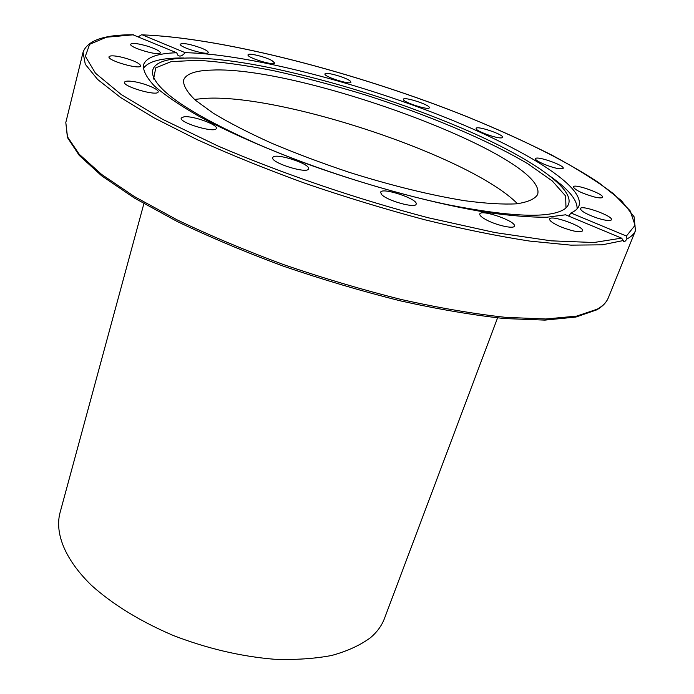 <?xml version="1.0" encoding="UTF-8"?>
<svg xmlns="http://www.w3.org/2000/svg" width="694" height="694" viewBox="0 0 694 694"><rect width="100%" height="100%" fill="white"/><g stroke="black" fill="none" stroke-linecap="round" stroke-linejoin="round"><path stroke-width="1.04" d="M565.567 214.802L546.863 217.222C530.58 217.361 510.654 215.765 487.058 212.442C437.298 204.348 373.389 187.423 312.89 166.005C268.136 149.652 228.326 132.155 197.807 115.655C179.278 104.941 164.877 95.113 154.597 86.169C146.781 77.893 143.042 70.875 143.398 65.132C146 57.481 157.087 53.351 176.666 52.753L132.875 34.761C103.918 34.717 87.305 40.564 83.046 52.293L85.293 64.273L97.628 79.454L120.565 97.498L154.016 117.841L197.183 139.659C230.287 154.632 266.375 169.232 305.455 183.45C345.395 197.087 385.109 209.18 424.598 219.72C462.959 229.089 498.032 236.22 529.817 241.096L570.876 245.138L602.245 244.826L623.368 240.532L621.564 238.137L565.567 214.802M138.297 36.765L141.446 34.83L142.365 34.891L185.168 52.675C182.357 55.936 179.963 56.83 177.959 55.355L176.666 52.753M185.168 52.675C243.802 53.88 344.345 78.899 430.176 111.526C515.633 144.014 585.484 184.656 578.987 205.823C577.885 208.712 575.196 211.089 570.928 212.98L626.413 236.029L626.951 238.944C625.242 241.46 624.114 242.249 623.559 241.321L623.368 240.532M568.785 216.146L570.928 212.98M272.872 157.408C275.024 152.437 310.895 163.923 308.509 168.816C307.858 174.402 270.218 162.656 272.759 157.651L272.872 157.408M381.544 194.441L380.598 192.307C381.587 186.781 418.69 199.126 416.14 204.14C415.689 208.703 386.766 200.627 381.544 194.441M484.993 219.131C481.211 216.927 479.476 215.209 479.797 213.995C480.803 208.816 516.891 221.438 514.349 226.105C513.881 229.41 494.666 224.873 484.993 219.131M560.761 226.817C553.17 223.485 549.44 220.892 549.587 219.026C550.524 214.368 584.964 226.738 582.561 230.894C579.924 232.75 572.654 231.388 560.761 226.817M148.672 46.524C156.211 49.092 160.097 51.191 160.314 52.822C160.193 56.57 128.963 47.522 130.628 44.208C132.467 42.707 138.479 43.479 148.672 46.524M122.352 57.333C133.604 60.369 139.72 63.206 140.7 65.852C140.544 70.077 107.197 60.569 109.01 56.795C109.999 55.364 114.449 55.537 122.352 57.333M132.424 81.415C143.233 82.725 159.386 89.283 158.145 91.894C157.868 96.666 122.491 86.542 124.53 82.248C125.007 81.085 127.644 80.808 132.424 81.415M184.118 116.739C193.001 115.664 218.168 124.738 216.294 128.364C215.843 133.638 178.931 122.743 181.229 117.997L184.118 116.739M201.833 48.268C206.153 50.081 208.278 51.486 208.209 52.475C208.087 55.858 178.714 47.114 180.284 44.156C183.311 42.768 190.494 44.138 201.833 48.268M271.953 60.578L274.677 63.015C274.52 66.156 246.483 57.541 248.018 54.826C248.096 52.614 265.169 56.735 271.953 60.578M350.314 81.146L350.93 82.204C350.73 85.215 323.43 76.54 324.966 73.954C325.07 71.413 346.644 77.555 350.314 81.146M429.326 107.691L429.308 107.761C429.039 110.762 401.809 101.81 403.414 99.251C403.743 96.319 430.315 104.968 429.326 107.691M501.745 137.82C497.164 138.956 474.531 130.593 476.153 128.39C476.587 125.31 504.208 134.671 502.603 137.36L501.745 137.82M559.789 168.789C551.86 168.087 534.146 160.678 535.621 158.709C536.132 155.404 564.951 165.432 563.19 168.321L559.789 168.789M594.697 197.061C582.162 193.496 575.04 190.095 573.339 186.86C573.981 183.207 604.465 194.06 602.513 197.27C601.967 198.18 599.364 198.111 594.697 197.061M597.334 218.098C586.56 214.29 580.913 211.123 580.392 208.59C581.182 204.47 613.635 216.172 611.457 219.816C610.234 221.186 605.524 220.614 597.334 218.098M194.52 99.433L203.689 98.453C279.89 92.788 471.356 156.627 517.464 203.741M211.609 70.094C301.092 65.436 549.769 157.521 537.564 194.658C534.658 199.152 527.614 202.214 516.449 203.836C502.916 204.53 485.687 203.489 464.772 200.722C430.245 195.118 391.754 185.662 349.299 172.355C321.79 163.142 295.826 153.4 271.423 143.103C248.582 132.78 229.22 122.829 213.318 113.243L195.292 100.118C187.18 92.259 183.259 85.657 183.52 80.313C185.706 73.963 195.066 70.554 211.609 70.094M143.172 68.715C147.978 61.35 161.537 57.776 183.858 57.992M550.351 176.371C568.577 189.245 577.486 200.072 577.078 208.859M565.983 207.914L565.645 196.038L552.259 180.934L527.891 163.81C487.5 139.841 427.547 114.753 365.105 94.826C333.762 85.319 303.304 77.286 273.731 70.719C245.234 65.158 219.911 61.688 197.747 60.291L171.288 61.601L155.803 67.804L153.565 79.029M256.78 143.719C194.45 115.759 159.967 93.378 153.339 76.566C144.517 52.189 207.81 53.325 285.676 71.109C345.439 84.859 403.578 103.64 460.096 127.444C533.66 158.57 585.658 194.667 564.239 209.284C549.648 218.454 511.417 217.04 449.547 205.042C389.377 192.628 314.556 168.842 256.78 143.719M143.884 203.663L59.779 513.647C54.921 534.276 65.47 560.084 91.599 585.467C113.07 604.691 140.283 621.364 173.248 635.478C207.046 648.5 240.636 656.411 274.017 659.231C295.193 660.003 314.408 658.753 331.671 655.474C347.477 651.119 360.455 645.151 370.613 637.586C377.198 631.922 381.804 625.563 384.45 618.51L497.563 317.895M621.564 238.137L593.882 242.518L551.14 240.827L494.857 232.542L428.259 217.76C356.543 198.97 281.46 173.318 217.925 145.992L162.526 119.273L121.198 94.514L95.477 73.217L85.345 56.335L89.621 44.329L106.416 37.224L133.578 34.795M142.365 34.891C223.338 37.797 356.777 72.74 466.29 116.366C497.208 129.049 525.8 142.001 552.077 155.222C576.601 168.434 597.014 181.238 613.305 193.626L630.117 210.776L635.079 225.281L626.413 236.029M626.951 238.944C631.332 236.671 634.16 233.93 635.444 230.712L608.334 297.769C606.591 302.159 602.913 305.95 597.308 309.151L576.679 316.1L545.892 318.997L505.492 317.34C474.167 313.914 439.562 308.006 401.687 299.608C362.684 289.858 323.43 278.233 283.95 264.735C245.32 250.447 209.666 235.466 176.979 219.798L134.428 196.576L101.584 174.411L79.237 154.259L67.483 136.822L65.809 122.534L83.046 52.293M635.444 230.712L634.108 216.797L621.399 200.653L599.243 183.043C562.851 158.64 508.867 132.771 448.515 109.4C342.437 68.975 218.428 37.433 141.446 34.83M608.334 297.769C606.469 302.428 602.644 306.436 596.866 309.81L575.873 317.063L544.885 320.108L504.434 318.546C473.143 315.171 438.608 309.307 400.837 300.953C361.947 291.254 322.831 279.673 283.49 266.21C245.008 251.965 209.475 237.01 176.901 221.343L134.471 198.094L101.662 175.825L79.272 155.43L67.431 137.516L65.809 122.534"/></g></svg>
